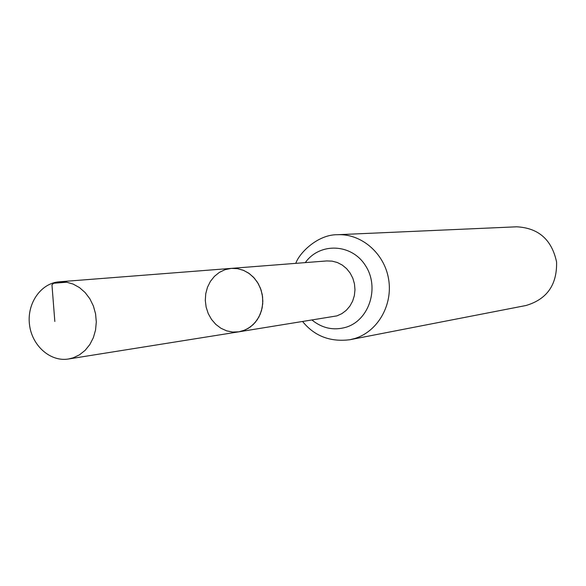 <?xml version="1.0" encoding="UTF-8"?>
<svg xmlns="http://www.w3.org/2000/svg" width="586" height="586" viewBox="0 0 586 586"><rect width="100%" height="100%" fill="white"/><g stroke="black" fill="none" stroke-linecap="round" stroke-linejoin="round"><path stroke-width="0.88" d="M224.921 269.714L219.34 272.395L214.439 276.343L210.425 281.361L207.488 287.235L205.752 293.681L205.298 300.428L206.14 307.159L208.235 313.583L211.502 319.407L215.787 324.366L220.907 328.241L226.628 330.841L232.693 332.057L238.832 331.822L244.875 330.094L250.405 326.937L255.159 322.498L258.909 316.989L261.473 310.668L262.718 303.841L262.587 296.838L261.078 289.997L258.272 283.653L254.302 278.108L249.365 273.633L243.703 270.424L237.586 268.652L231.309 268.381L224.921 269.714M349.996 339.712L526.008 305.504C546.958 299.292 557.147 284.789 556.575 261.979C551.8 239.667 538.497 227.939 516.676 226.804L337.543 234.715C361.357 233.499 384.35 253.24 388.591 279.061C393.06 304.83 377.853 331.39 354.991 338.444L349.996 339.712C330.328 342.195 314.565 336.166 302.698 321.633M238.832 331.822L336.921 315.883L341.858 313.649L346.245 310.346L349.893 306.104L352.64 301.116L354.362 295.586L354.977 289.77L354.464 283.917L352.845 278.284L350.179 273.12L346.604 268.644L342.268 265.062L337.36 262.521L332.101 261.129L326.717 260.938L231.309 268.381L237.293 268.608L243.146 270.197L248.611 273.098L253.445 277.185L257.444 282.284L260.418 288.166L262.242 294.575L262.828 301.233L262.162 307.848L260.265 314.125L257.225 319.795L253.174 324.6L248.303 328.343L242.816 330.863L238.832 331.822L68.437 359.006C50.235 362.045 31.82 345.557 29.476 324.483C26.824 303.445 40.873 283.111 59.281 281.8L66.269 282.1L73.111 284.064L79.513 287.616L85.19 292.612L89.885 298.831L93.401 306.017L95.569 313.832L96.302 321.948L95.555 330.006L93.372 337.639L89.848 344.517L85.146 350.333L79.469 354.852L73.082 357.87L68.437 359.006M66.877 282.203L53.685 283.25L51.956 284.811L54.828 321.48M305.291 262.616C319.802 242.179 351.739 243.483 365.503 265.648C379.816 287.433 369.29 320.264 346.018 327.244C333.72 330.753 322.417 328.38 312.111 320.132M295.784 263.356C299.556 252.412 318.308 234.327 337.543 234.715M231.309 268.381L59.281 281.8"/></g></svg>
